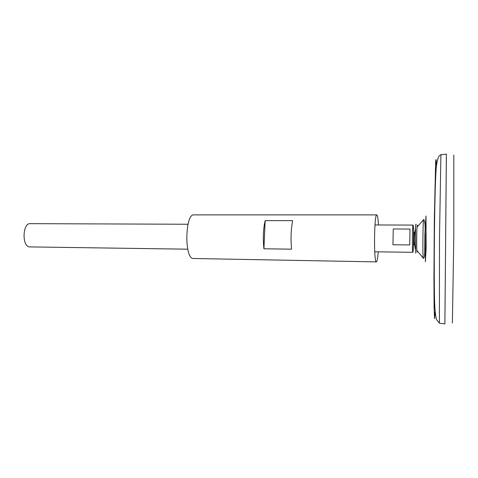 <?xml version="1.0" encoding="UTF-8"?>
<svg xmlns="http://www.w3.org/2000/svg" width="478" height="478" viewBox="0 0 478 478"><rect width="100%" height="100%" fill="white"/><g stroke="black" fill="none" stroke-linecap="round" stroke-linejoin="round"><path stroke-width="0.72" d="M423.795 219.539L423.52 219.551C422.905 223.166 422.63 254.416 423.179 258.036L423.245 258.449L423.46 258.054M423.179 258.036L423.418 258.054C424.398 258.132 424.846 255.162 424.763 249.146L424.888 234.322C425.426 226.387 425.05 221.457 423.759 219.539L417.043 227.038C416.673 231.716 416.547 245.752 416.84 250.436L417.019 252.205M413.882 245.053L414.085 241.42M414.133 236.007C414.038 231.406 413.882 230.958 413.667 234.674L413.757 245.28M440.943 154.693L446.368 154.143L444.893 323.845M446.386 154.137L444.875 323.845L439.455 323.194M446.392 154.197L444.893 323.785M453.807 155.033L453.813 235.033L452.385 323.074M187.997 224.248L30.204 223.656C22.753 222.945 21.725 245.584 29.17 246.893L187.782 249.193M412.771 252.193L412.849 252.318C413.601 252.874 413.852 224.546 413.088 225.09C412.395 224.272 412.078 250.783 412.771 252.193M409.724 244.945L392.946 244.76L393.251 228.968L409.981 229.058L409.724 244.945M392.946 244.76L393.251 228.968M416.977 252.002L417.294 251.255M417.515 226.231L417.461 225.67C417.33 224.678 417.192 225.138 417.043 227.038M416.111 224.648C415.914 223.298 415.711 224.499 415.513 228.245L415.627 253.244M378.445 224.959C378.08 218.506 377.53 215.148 376.795 214.879L193.901 214.885C185.392 213.475 184.132 256.501 192.664 258.484L376.383 261.89C377.118 261.633 377.728 258.281 378.206 251.834M376.795 214.879C374.268 213.337 373.599 259.709 376.132 261.717L376.383 261.89M265.171 220.615L292.661 220.681C291 229.087 290.63 238.582 291.55 249.163L263.916 248.793C262.828 238.331 263.247 228.938 265.171 220.615L263.916 248.793M425.39 261.819L426.179 247.09L425.982 216.014L425.169 230.067L425.39 261.819M436.408 166.015L436.199 160.53C436.032 158.81 435.846 159.455 435.631 162.466L434.353 218.189L433.934 278.632L434.09 307.348L434.532 318.575L435.123 311.793M439.413 323.134L436.378 319.364C435.416 314.984 434.813 308.884 434.574 301.05C434.149 284.016 434.191 258.723 434.436 232.816C434.735 206.998 435.165 183.785 436.097 169.541C436.653 163.01 437.645 158.487 439.061 155.971L440.907 154.699L439.491 238.128L439.413 323.134M414.713 232.906C413.751 236.771 413.715 240.649 414.611 244.533M416.84 250.436L423.191 258.048M374.74 251.786L412.849 252.318M374.973 224.947L413.088 225.09M415.513 228.245C414.062 235.224 413.996 242.209 415.328 249.205"/></g></svg>
